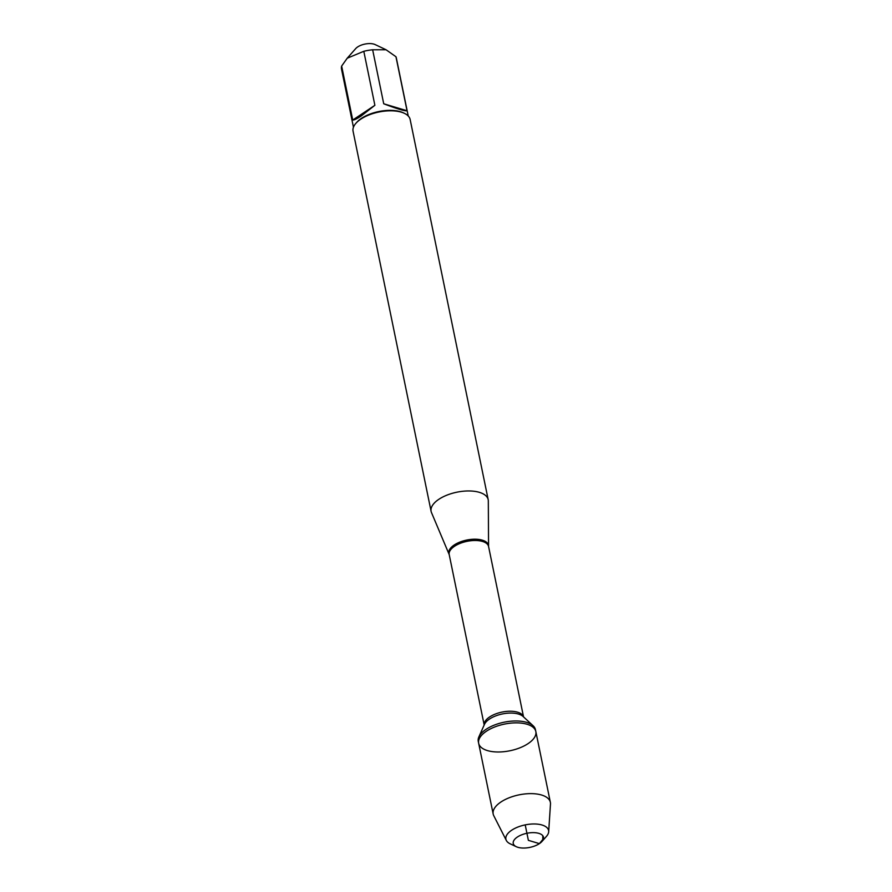 <?xml version="1.0" encoding="UTF-8"?>
<svg xmlns="http://www.w3.org/2000/svg" width="892" height="892" viewBox="0 0 892 892"><rect width="100%" height="100%" fill="white"/><g stroke="black" fill="none" stroke-linecap="round" stroke-linejoin="round"><path stroke-width="1.34" d="M535.445 729.678A29.18 13.614 168.4 0 0 533.115 725.753A29.18 13.614 168.4 0 0 504.125 722.208A29.18 13.614 168.4 0 0 478.881 736.881A29.18 13.614 168.4 0 0 478.279 741.408L478.658 743.292A29.18 13.614 -11.6 0 1 504.515 724.092A29.18 13.614 -11.6 0 1 535.836 731.552A29.18 13.614 -11.6 0 1 528.064 743.627A29.18 13.614 -11.6 0 1 497.881 751.989A29.18 13.614 -11.6 0 1 478.658 743.292A29.18 13.614 168.4 0 1 486.43 731.206A29.18 13.614 168.4 0 1 516.613 722.854A29.18 13.614 168.4 0 1 535.836 731.552L535.445 729.678M353.444 127.233L341.524 69.141A27.964 13.045 -11.6 0 1 341.647 66.064L347.222 58.214L355.707 48.592A11.696 5.452 -11.6 0 1 357.681 46.93A11.696 5.452 -11.6 0 1 375.175 44.6L386.035 49.74L395.959 56.742A27.964 13.045 -11.6 0 1 396.316 57.891L408.235 115.982M347.222 58.214L363.802 51.301A27.964 13.045 -11.6 0 1 372.644 49.785L386.035 49.751M488.18 499.632L410.142 119.472A29.135 13.592 168.4 0 0 404.41 113.34L403.296 112.805A27.964 13.045 168.4 0 0 361.45 118.368A27.964 13.045 168.4 0 0 356.733 122.36L355.919 123.286A29.135 13.592 168.4 0 0 353.065 131.191L431.104 511.35A29.135 13.592 -11.6 0 1 438.853 499.297A29.135 13.592 -11.6 0 1 468.991 490.957A29.135 13.592 -11.6 0 1 488.18 499.632A29.135 13.592 -11.6 0 1 488.314 500.903L488.571 546.484A20.092 9.366 168.4 0 0 467.007 541.344A20.092 9.366 168.4 0 0 449.2 554.568L484.189 724.984A20.092 9.366 -11.6 0 1 502.051 712.084A20.092 9.366 -11.6 0 1 523.537 716.889L488.571 546.484M341.647 66.064L352.73 120.052C354.202 120.108 356.945 118.792 360.981 116.127L374.885 105.301L363.802 51.301M372.644 49.785L383.727 103.784C397.453 108.991 405.224 111.31 407.042 110.742L395.959 56.742M449.2 554.568L431.483 512.565A29.135 13.592 -11.6 0 1 431.104 511.35M404.41 113.34A29.135 13.592 168.4 0 0 360.825 119.127A29.135 13.592 168.4 0 0 355.919 123.286M407.042 110.742L383.727 103.784M374.885 105.301L352.73 120.052M516.278 846.698L510.179 843.821A21.798 10.169 -11.6 0 1 506.333 840.454L493.767 815.701A29.18 13.614 -11.6 0 1 493.187 814.062A29.18 13.614 -11.6 0 1 500.958 801.986A29.18 13.614 -11.6 0 1 531.141 793.624A29.18 13.614 -11.6 0 1 550.364 802.332A29.18 13.614 -11.6 0 1 550.476 804.06L548.68 831.757A21.798 10.169 -11.6 0 1 546.462 836.373L542.001 841.424A15.454 7.214 168.4 0 0 537.084 832.95A15.454 7.214 168.4 0 0 517.349 837.053A15.454 7.214 168.4 0 0 516.278 846.698A15.454 7.214 168.4 0 0 542.001 841.424M506.333 840.454A21.798 10.169 -11.6 0 1 511.696 830.207A21.798 10.169 -11.6 0 1 535.512 823.996A21.798 10.169 -11.6 0 1 548.68 831.757M525.21 824.888L528.376 840.342L539.404 843.631L542.793 839.483L542.771 835.681M449.089 554.211A20.215 9.433 -11.6 0 1 454.206 545.001A20.215 9.433 -11.6 0 1 475.993 539.225A20.215 9.433 -11.6 0 1 488.526 546.116M533.115 725.753L523.08 716.466A20.795 9.7 168.4 0 0 502.43 713.946A20.795 9.7 168.4 0 0 484.445 724.393L478.881 736.881M550.364 802.332L535.836 731.552M493.187 814.062L478.658 743.292"/></g></svg>
